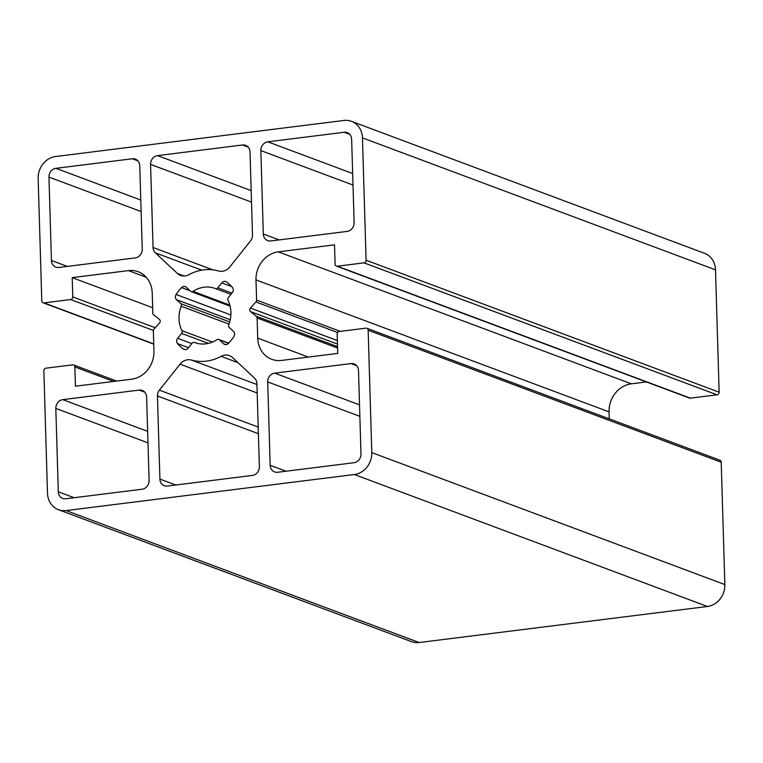 <?xml version="1.0" encoding="UTF-8"?>
<svg xmlns="http://www.w3.org/2000/svg" width="763" height="763" viewBox="0 0 763 763"><rect width="100%" height="100%" fill="white"/><g stroke="black" fill="none" stroke-linecap="round" stroke-linejoin="round"><path stroke-width="1.14" d="M218.504 270.989A46.562 41.116 -69.5 0 0 188.909 274.69A12.046 10.634 110.5 0 1 180.535 275.414A12.046 10.634 110.5 0 1 177.359 273.431L155.318 252.801A8.031 7.086 110.5 0 1 153.039 247.498L150.578 164.379A8.031 7.086 110.5 0 1 157.55 155.614L242.586 144.98A8.031 7.086 110.5 0 1 245.629 145.323A8.031 7.086 110.5 0 1 250.026 151.942L252.496 235.061A8.031 7.086 110.5 0 1 250.55 240.889L229.892 266.859A12.046 10.634 110.5 0 1 218.504 270.989M232.591 357.599L254.623 378.238A8.031 7.086 110.5 0 1 256.902 383.531L259.372 466.651A8.031 7.086 110.5 0 1 252.391 475.425L167.355 486.06A8.031 7.086 110.5 0 1 164.312 485.716A8.031 7.086 110.5 0 1 159.915 479.097L157.445 395.978A8.031 7.086 110.5 0 1 159.391 390.151L180.049 364.17A12.046 10.634 110.5 0 1 191.437 360.05A46.562 41.116 -69.5 0 0 221.041 356.34A12.046 10.634 110.5 0 1 229.405 355.625A12.046 10.634 110.5 0 1 232.591 357.599M65.742 498.773A8.031 7.086 110.5 0 1 62.7 498.42A8.031 7.086 110.5 0 1 58.303 491.801L55.823 408.405A8.031 7.086 110.5 0 1 62.795 399.64L139.19 390.084A8.031 7.086 110.5 0 1 142.233 390.427A8.031 7.086 110.5 0 1 146.63 397.046L149.109 480.442A8.031 7.086 110.5 0 1 142.128 489.217L65.742 498.773M354.118 222.634A8.031 7.086 110.5 0 1 347.146 231.399L270.751 240.955A8.031 7.086 110.5 0 1 267.708 240.612A8.031 7.086 110.5 0 1 263.311 233.993L260.841 150.588A8.031 7.086 110.5 0 1 267.813 141.823L344.199 132.266A8.031 7.086 110.5 0 1 347.251 132.609A8.031 7.086 110.5 0 1 351.638 139.228L354.118 222.634M228.023 300.384A28.899 25.522 110.5 0 1 228.747 324.8A2.413 2.127 -69.5 0 0 229.243 327.432L233.43 331.342A4.015 3.548 110.5 0 1 233.85 336.55A40.143 35.441 110.5 0 1 228.375 343.436A4.015 3.548 110.5 0 1 223.569 343.751L219.382 339.831A2.413 2.127 -69.5 0 0 216.911 339.678A28.899 25.522 110.5 0 1 194.851 342.587A28.899 25.522 110.5 0 1 194.546 342.473A2.413 2.127 -69.5 0 0 192.104 343.245L188.184 348.176A4.015 3.548 110.5 0 1 183.397 349.063A40.143 35.441 110.5 0 1 177.55 343.598A4.015 3.548 110.5 0 1 177.655 338.324L181.584 333.393A2.413 2.127 -69.5 0 0 181.918 330.656A28.899 25.522 110.5 0 1 181.193 306.24A2.413 2.127 -69.5 0 0 180.697 303.607L176.511 299.687A4.015 3.548 110.5 0 1 176.091 294.489A40.143 35.441 110.5 0 1 181.565 287.594A4.015 3.548 110.5 0 1 186.372 287.289L190.559 291.208A2.413 2.127 -69.5 0 0 193.029 291.361A28.899 25.522 110.5 0 1 215.09 288.443A28.899 25.522 110.5 0 1 215.395 288.557A2.413 2.127 -69.5 0 0 217.837 287.794L221.766 282.863A4.015 3.548 110.5 0 1 226.554 281.967A40.143 35.441 110.5 0 1 232.4 287.441A4.015 3.548 110.5 0 1 232.286 292.715L228.366 297.646A2.413 2.127 -69.5 0 0 228.023 300.384M719.137 392.192L715.513 269.844A20.067 17.721 110.5 0 0 704.516 253.297L351.466 121.336A20.067 17.721 110.5 0 0 343.855 120.468L55.585 156.52A20.067 17.721 110.5 0 0 38.15 178.447L41.784 300.784A2.413 2.127 -69.5 0 0 44.016 302.882L70.682 299.544A2.413 2.127 -69.5 0 0 72.771 296.912L72.199 277.637L128.413 270.607A25.694 22.68 110.5 0 1 138.151 271.714A25.694 22.68 110.5 0 1 152.219 292.897L152.819 313.068A2.413 2.127 -69.5 0 0 153.611 314.757L159.438 319.43A2.413 2.127 110.5 0 1 159.543 322.987L154.04 329.082A2.413 2.127 -69.5 0 0 153.344 330.951L153.945 351.123A25.694 22.68 110.5 0 1 131.637 379.182L75.423 386.212L74.85 366.936A2.413 2.127 -69.5 0 0 72.619 364.848L45.952 368.186A2.413 2.127 -69.5 0 0 43.863 370.808L47.487 493.156A20.067 17.721 110.5 0 0 58.484 509.703A20.067 17.721 110.5 0 0 66.095 510.571L354.356 474.519A20.067 17.721 110.5 0 0 371.791 452.593L368.157 330.245A2.413 2.127 -69.5 0 0 365.925 328.157L339.268 331.495A2.413 2.127 -69.5 0 0 337.17 334.127L337.742 353.403L281.528 360.432A25.694 22.68 110.5 0 1 271.79 359.316A25.694 22.68 110.5 0 1 257.722 338.143L257.121 317.971A2.413 2.127 -69.5 0 0 256.33 316.283L250.502 311.609A2.413 2.127 110.5 0 1 250.398 308.052L255.901 301.957A2.413 2.127 -69.5 0 0 256.597 300.088L255.996 279.916A25.694 22.68 110.5 0 1 278.314 251.857L334.518 244.828L335.091 264.103A2.413 2.127 -69.5 0 0 337.322 266.192L363.989 262.853A2.413 2.127 -69.5 0 0 366.087 260.221L719.137 392.192A2.413 2.127 110.5 0 1 717.048 394.814L690.381 398.152A2.413 2.127 110.5 0 1 689.466 398.048L336.416 266.087M152.657 307.708L72.199 277.637M366.841 328.262L719.9 460.223A2.413 2.127 110.5 0 1 721.216 462.216L724.85 584.553A20.067 17.721 110.5 0 1 707.415 606.48L419.145 642.532A20.067 17.721 110.5 0 1 411.534 641.664L58.484 509.703M646.375 381.939L631.363 383.818A25.694 22.68 -69.5 0 0 609.055 411.877L609.265 418.868M48.956 177.092A8.031 7.086 110.5 0 1 55.937 168.327L132.323 158.771A8.031 7.086 110.5 0 1 135.366 159.114A8.031 7.086 110.5 0 1 139.763 165.733L142.242 249.129A8.031 7.086 110.5 0 1 135.27 257.904L58.875 267.46A8.031 7.086 110.5 0 1 55.833 267.107A8.031 7.086 110.5 0 1 51.436 260.488L48.956 177.092L141.126 211.542M354.013 462.712L277.618 472.268A8.031 7.086 110.5 0 1 274.575 471.925A8.031 7.086 110.5 0 1 270.178 465.306L267.699 381.901A8.031 7.086 110.5 0 1 274.68 373.136L351.066 363.579A8.031 7.086 110.5 0 1 354.108 363.922A8.031 7.086 110.5 0 1 358.505 370.541L360.985 453.947A8.031 7.086 110.5 0 1 354.013 462.712M351.466 121.336A20.067 17.721 110.5 0 1 362.454 137.884L366.087 260.221M184.236 276.006L177.359 273.431M201.766 270.159L155.318 252.801M212.839 269.854L153.039 247.498M251.513 202.109L150.578 164.379M251.18 190.607L157.55 155.614M248.156 147.059L242.586 144.98M175.748 485.01L159.915 479.097M258.39 433.708L157.445 395.978M258.19 427.08L159.391 390.151M257.179 393.002L180.049 364.17M256.931 384.523L191.437 360.05M238.027 362.692L221.041 356.34M74.135 497.724L58.303 491.801M144.76 392.163L139.19 390.084M147.65 431.353L62.795 399.64M147.993 442.855L55.823 408.405M279.144 239.906L263.311 233.993M353.002 185.037L260.841 150.588M352.659 173.535L267.813 141.823M349.769 134.345L344.199 132.266M231.618 286.545L221.766 282.863M231.99 293.078L217.837 287.794M215.424 288.567L230.96 294.375L215.443 288.576M229.835 305.114L193.029 291.361M190.111 290.789L181.565 287.594M230.874 314.966L176.091 294.489M230.235 319.773L176.511 299.687M229.701 321.929L180.697 303.607M229.005 324.103L181.193 306.24M212.438 342.062L181.918 330.656M208.337 343.388L181.584 333.393M191.809 343.608L177.655 338.324M188.556 347.709L177.55 343.598M184.98 349.664L183.397 349.063M195.156 342.701L194.546 342.473M228.547 343.255L219.382 339.831M225.858 344.609L223.569 343.751M113.63 381.433L74.85 366.936M153.735 343.884L44.016 302.882M153.382 330.455L70.682 299.544M155.251 327.737L72.771 296.912M146.238 277.265L128.413 270.607M337.36 340.556L250.398 308.052M337.465 344.113L250.502 311.609M337.542 346.64L256.33 316.283M337.589 348.042L257.121 317.971M308.376 357.074L257.722 338.143M368.157 330.245L721.216 462.216M717.048 394.814L363.989 262.853M690.381 398.152L337.322 266.192M631.363 383.818L278.314 251.857M609.055 411.877L255.996 279.916M340.288 331.361L256.597 300.088M337.656 332.515L255.901 301.957M140.783 200.04L55.937 168.327M137.893 160.85L132.323 158.771M67.268 266.411L51.436 260.488M356.636 365.658L351.066 363.579M359.526 404.848L274.68 373.136M359.869 416.35L267.699 381.901M286.011 471.219L270.178 465.306M724.85 584.553L371.791 452.593M707.415 606.48L354.356 474.519M419.145 642.532L66.095 510.571M715.513 269.844L362.454 137.884M230.102 306.144L191.198 291.6M195.166 342.711L194.527 342.463M228.662 343.14L218.752 339.44M116.625 381.061L73.534 364.952M153.735 344.132L43.1 302.777"/></g></svg>
